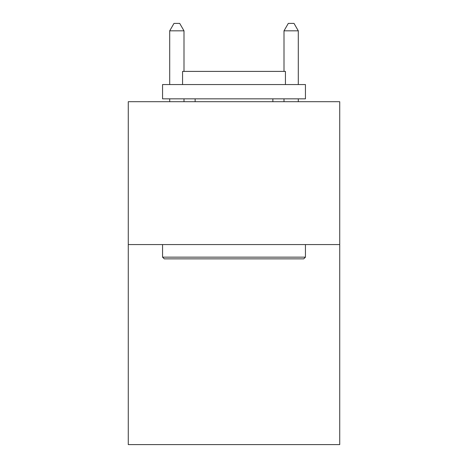 <?xml version="1.0" encoding="UTF-8"?>
<svg xmlns="http://www.w3.org/2000/svg" width="468" height="468" viewBox="0 0 468 468"><rect width="100%" height="100%" fill="white"/><g stroke="black" fill="none" stroke-linecap="round" stroke-linejoin="round"><path stroke-width="0.7" d="M339.727 244.571L339.727 444.6L128.273 444.6L128.273 101.696L339.727 101.696L339.727 244.571L128.273 244.571M164.274 258.863L162.56 257.148L305.44 257.148L303.726 258.863L164.274 258.863M305.44 84.55L305.44 98.842L162.56 98.842L162.56 84.55L305.44 84.55M182.567 84.55L182.567 71.405L285.433 71.405L285.433 84.55M305.44 244.571L305.44 257.148M162.56 244.571L162.56 257.148M272.862 98.842L272.862 101.696M195.138 98.842L195.138 101.696M183.994 71.405L183.994 30.829L169.703 30.829L169.703 84.55M169.703 98.842L169.703 101.696M183.994 98.842L183.994 101.696M169.703 30.829L173.991 23.4L179.706 23.4L183.994 30.829M298.297 101.696L298.297 98.842M298.297 84.55L298.297 30.829L284.006 30.829L284.006 71.405M284.006 101.696L284.006 98.842M284.006 30.829L288.294 23.4L294.009 23.4L298.297 30.829"/></g></svg>
